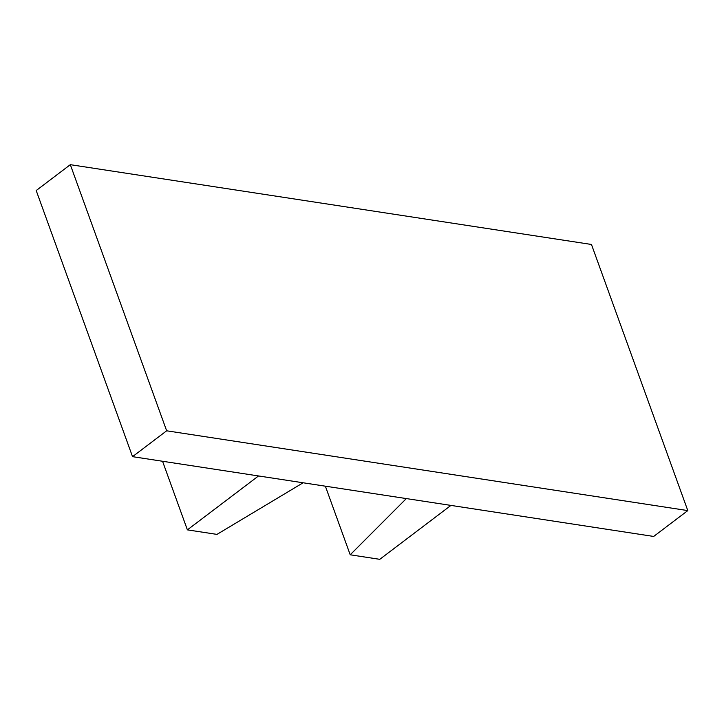 <?xml version="1.0" encoding="UTF-8"?>
<svg xmlns="http://www.w3.org/2000/svg" width="724" height="724" viewBox="0 0 724 724"><rect width="100%" height="100%" fill="white"/><g stroke="black" fill="none" stroke-linecap="round" stroke-linejoin="round"><path stroke-width="1.09" d="M132.537 456.663L653.682 536.448L687.8 510.592L166.656 430.798L132.537 456.663L36.2 190.539L70.319 164.674L166.656 430.798M687.8 510.592L591.463 244.468L70.319 164.674M258.531 475.949L187.389 529.868L216.956 534.393L303.121 482.781M406.336 498.583L350.208 554.792L379.774 559.326L450.925 505.406M325.366 486.184L350.208 554.792M162.547 461.251L187.389 529.868"/></g></svg>
